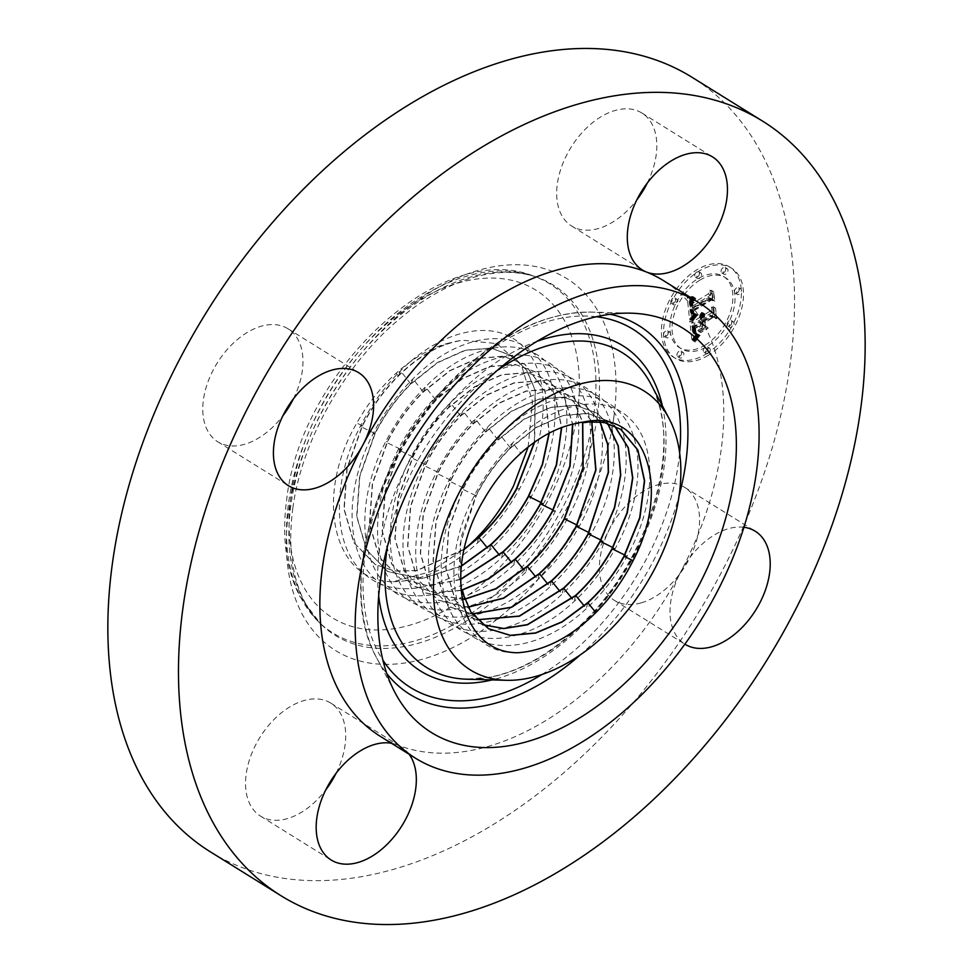 <?xml version="1.0" encoding="UTF-8"?>
<svg xmlns="http://www.w3.org/2000/svg" width="973" height="973" viewBox="0 0 973 973"><rect width="100%" height="100%" fill="white"/><g stroke="black" fill="none" stroke-linecap="round" stroke-linejoin="round"><path stroke-width="0.73" stroke-dasharray="4.87 3.65" d="M528.144 447.008L532.511 401.496L521.455 365.13L496.826 343.591L462.698 340.258A125.249 79.154 121.9 0 0 451.703 342.399C433.301 347.762 415.459 358.903 398.2 375.833C383.873 390.076 371.893 406.714 362.248 425.712L346.911 468.378L343.956 509.074L353.734 542.545L375.031 564.364L394.479 570.944L416.724 570.519L464.267 549.1M467.977 546.315L430.65 571.723L393.153 581.696C332.632 581.854 313.853 495.865 356.811 423.073C367.648 403.795 380.759 387.181 396.145 373.206C414.401 356.896 432.924 346.619 451.703 342.399M641.256 602.846A66.529 42.046 121.9 0 0 694.126 547.981A66.529 42.046 121.9 0 0 684.603 487.327A66.529 42.046 121.9 0 0 657.724 484.834A66.529 42.046 121.9 0 0 604.853 539.687A66.529 42.046 121.9 0 0 614.377 600.353A66.529 42.046 121.9 0 0 641.256 602.846M743.919 527.281A66.529 42.046 121.9 0 0 728.351 528.716A66.529 42.046 121.9 0 0 680.711 571.966A66.529 42.046 121.9 0 0 684.87 644.15M210.496 851.922A456.045 288.239 121.9 0 0 557.347 778.242A456.045 288.239 121.9 0 0 789.833 366.651A456.045 288.239 121.9 0 0 691.876 77.195M380.236 736.306A268.268 169.545 121.9 0 0 397.166 744.856A268.268 169.545 121.9 0 0 680.711 571.966A268.268 169.545 121.9 0 0 721.017 450.852A268.268 169.545 121.9 0 0 663.404 280.589M409.147 754.27A66.529 42.046 121.9 0 0 401.375 746.984A66.529 42.046 121.9 0 0 397.166 744.856A66.529 42.046 121.9 0 0 391.389 743.238M647.3 183.021A66.529 42.046 121.9 0 0 656.143 155.23A66.529 42.046 121.9 0 0 641.852 113.002A66.529 42.046 121.9 0 0 591.256 123.753A66.529 42.046 121.9 0 0 557.347 183.8A66.529 42.046 121.9 0 0 571.625 226.016A66.529 42.046 121.9 0 0 636.816 199.891M336.184 773.109A66.529 42.046 121.9 0 0 345.026 745.318A66.529 42.046 121.9 0 0 330.735 703.09A66.529 42.046 121.9 0 0 280.139 713.841A66.529 42.046 121.9 0 0 246.218 773.888A66.529 42.046 121.9 0 0 260.509 816.116A66.529 42.046 121.9 0 0 325.7 789.979M293.432 398.784A66.529 42.046 121.9 0 0 287.996 328.765A66.529 42.046 121.9 0 0 261.117 326.271A66.529 42.046 121.9 0 0 208.246 381.124A66.529 42.046 121.9 0 0 217.77 441.778A66.529 42.046 121.9 0 0 244.649 444.284A66.529 42.046 121.9 0 0 282.961 415.653M393.153 581.696C421.236 581.368 449.295 568.512 477.354 543.141C494.089 527.585 508.174 509.451 519.594 488.714C549.915 434.676 551.046 372.659 522.756 346.181C495.683 318.074 442.35 328.619 400.499 370.859C384.444 386.792 371.054 405.303 360.302 426.393C331.757 481.392 332.352 544.345 362.309 571.844C391.049 600.949 445.987 591.499 489.468 550.414C506.13 534.919 520.154 516.858 531.538 496.218C561.737 442.399 562.868 380.65 534.7 354.281C507.736 326.296 454.634 336.792 412.966 378.862C396.984 394.734 383.642 413.16 372.939 434.165C344.515 488.933 345.111 551.63 374.946 579.008C403.564 608.003 458.283 598.59 501.582 557.687C518.183 542.253 532.146 524.265 543.481 503.71C573.559 450.134 574.678 388.641 546.644 362.382C519.801 334.517 466.918 344.977 425.432 386.877C409.511 402.664 396.23 421.029 385.576 441.949C357.273 496.485 357.869 558.916 387.582 586.184C416.091 615.058 470.567 605.692 513.695 564.948C530.236 549.599 544.138 531.684 555.425 511.214C585.381 457.857 586.5 396.619 558.575 370.482C531.854 342.739 479.203 353.15 437.886 394.88C422.039 410.606 408.818 428.886 398.212 449.721C370.032 504.026 370.628 566.201 400.219 593.36C428.606 622.112 482.863 612.783 525.809 572.221C542.277 556.933 556.13 539.091 567.368 518.706C597.203 465.581 598.322 404.61 570.519 378.582C543.919 350.961 491.487 361.336 450.353 402.883C434.578 418.548 421.406 436.743 410.849 457.492C382.79 511.579 383.386 573.486 412.856 600.523C441.134 629.166 495.16 619.874 537.935 579.494C554.33 564.267 568.123 546.498 579.312 526.211C609.025 473.304 610.144 412.601 582.462 386.682C555.972 359.183 503.771 369.509 462.82 410.886C447.106 426.478 433.994 444.612 423.486 465.264C395.549 519.12 396.157 580.772 425.493 607.699C453.649 636.22 507.456 626.977 550.049 586.755C566.371 571.601 580.115 553.917 591.256 533.703C620.847 481.039 621.966 420.591 594.406 394.783C568.025 367.393 516.055 377.694 475.286 418.889C459.645 434.42 446.583 452.469 436.123 473.048C408.307 526.661 408.915 588.057 438.13 614.875C466.176 643.262 519.752 634.068 562.163 594.029C578.424 578.935 592.107 561.324 603.199 541.207C632.669 488.762 633.788 428.57 606.349 402.883C580.09 375.614 528.339 385.867 487.741 426.892C472.173 442.362 459.171 460.338 448.748 480.82C421.066 534.213 421.674 595.342 450.767 622.051C478.692 650.317 532.049 641.158 574.277 601.29C590.477 586.269 604.087 568.731 615.143 548.699C644.491 496.485 645.598 436.561 618.293 410.983C592.143 383.836 540.623 394.041 500.207 434.895C484.7 450.304 471.759 468.195 461.384 488.592C433.824 541.754 434.432 602.628 463.403 629.215C491.219 657.371 544.345 648.261 586.403 608.563C602.518 593.603 616.079 576.15 627.086 556.203C656.313 504.209 657.42 444.552 630.224 419.083C604.209 392.058 552.907 402.226 512.674 442.897C497.239 458.234 484.347 476.065 474.021 496.364C433.885 571.382 456.653 654.987 517.77 652.737M534.372 442.301L535.114 390.307L526.6 370.275L512.832 356.069L490.988 348.042L465.094 350.219L437.461 362.491L410.667 383.836C396.412 398.018 384.481 414.571 374.885 433.484L359.621 475.955L356.677 516.468L366.42 549.781L387.619 571.504L421.832 578.521L461.372 565.921M461.348 566.213L421.941 578.667L387.862 571.638L366.663 549.915L356.921 516.614L359.864 476.113L375.116 433.642C384.688 414.766 396.619 398.225 410.898 383.994L437.704 362.649L465.325 350.377L491.219 348.2L513.051 356.227L526.794 370.372L535.296 390.307L534.688 442.083M464.182 549.465L416.797 570.677L394.649 571.078L375.274 564.498L353.977 542.679L344.199 509.22L347.154 468.524L362.479 425.87C372.051 406.969 384.031 390.343 398.444 375.992C419.521 355.461 440.939 343.554 462.698 340.258M460.533 579.519L428.302 585.965L400.45 578.777L379.348 557.152L369.655 523.997L372.574 483.69L387.753 441.414C397.264 422.647 409.134 406.179 423.364 391.997L450.037 370.749L477.524 358.538L503.296 356.361L525.031 364.352L545.196 391.754L549.259 433.107M460.545 579.288L428.169 585.831L400.207 578.631L379.105 557.018L369.412 523.851L372.331 483.532L387.509 441.268C397.033 422.477 408.915 406.009 423.133 391.839L449.806 370.604L477.293 358.38L503.065 356.203L524.8 364.194L545.014 391.705L549.003 433.24M461.226 590.258L435.308 592.666L412.795 585.77L391.791 564.255L382.134 531.246L385.04 491.11L400.146 449.04C409.621 430.346 421.431 413.951 435.588 399.842L462.139 378.704L489.492 366.541L515.143 364.376L536.78 372.318L554.841 394.551L561.47 427.609M461.275 590.453L435.454 592.788L413.039 585.904L392.034 564.389L382.377 531.392L385.284 491.268L400.389 449.198C409.864 430.492 421.686 414.097 435.831 400L462.37 378.862L489.735 366.699L515.374 364.534L536.999 372.477L555.024 394.612L561.701 427.524M464.133 599.295L425.383 592.91L404.476 571.492L394.868 538.641L397.75 498.687L412.783 456.811C422.221 438.203 433.97 421.881 448.054 407.845L474.471 386.804L501.703 374.702L527.22 372.537L548.748 380.455L564.608 398.285L572.562 424.228M464.194 599.453L425.627 593.044L404.719 571.625L395.111 538.787L397.993 498.845L413.026 456.969C422.428 438.385 434.189 422.063 448.285 408.003L474.702 386.962L501.934 374.86L527.451 372.695L548.979 380.601L564.79 398.371L572.769 424.192M467.782 607.128L437.984 600.037L417.162 578.728L407.59 546.023L410.46 506.264L425.42 464.583C434.785 446.096 446.485 429.847 460.521 415.848L486.804 394.904L513.902 382.851L539.297 380.711L560.728 388.58L574.228 402.506L582.572 422.148M467.855 607.274L438.215 600.183L417.405 578.862L407.833 546.169L410.703 506.422L425.663 464.741C435.04 446.23 446.741 429.981 460.752 416.006L487.035 395.062L514.133 383.009L539.529 380.857L560.947 388.738L574.411 402.591L582.754 422.124M472.075 613.914L450.572 607.176L429.847 585.953L420.324 553.418L423.17 513.841L438.057 472.355C447.385 453.929 459.037 437.765 472.987 423.851L499.137 403.004L526.101 391.012L551.375 388.872L572.696 396.704L591.62 421.309M472.173 614.036L450.803 607.31L430.09 586.099L420.567 553.564L423.413 513.999L438.3 472.513C447.592 454.136 459.232 437.972 473.219 424.009L499.38 403.163L526.344 391.17L551.606 389.03L572.927 396.862L591.791 421.297M473.219 424.009L475.286 418.889L485.454 431.854L511.482 411.105L538.312 399.173L563.464 397.033L584.676 404.829L599.903 421.686M485.685 432.012L511.713 411.263L538.543 399.331L563.683 397.191L584.895 404.987L600.049 421.71M476.977 619.728L463.16 614.316L442.533 593.189L433.046 560.801L435.88 521.419L450.694 480.127C459.937 461.847 471.516 445.756 485.442 431.866M477.074 619.825L463.403 614.45L442.776 593.335L433.289 560.947L436.123 521.577L450.925 480.297C460.18 462.005 471.759 445.914 485.673 432.024L487.741 426.892L497.908 439.857L523.815 419.205L550.511 407.334L575.542 405.206L596.644 412.953L607.468 423.194M498.152 440.015L524.046 419.363L550.742 407.48L575.773 405.364L596.875 413.111L607.614 423.231M482.45 624.63L475.748 621.455L455.218 600.426L445.78 568.196L448.589 528.996L463.33 487.911C472.537 469.704 484.055 453.686 497.908 439.869M482.559 624.715L475.992 621.589L455.461 600.572L446.023 568.341L448.833 529.154L463.562 488.069C472.793 469.837 484.311 453.819 498.14 440.027L500.207 434.895L510.375 447.86L536.147 427.317L562.71 415.483L587.619 413.367L608.624 421.09L614.401 425.748M510.375 447.86L510.375 447.872C496.607 461.603 485.15 477.536 475.967 495.683L461.384 488.592L463.562 488.069M460.813 588.592L460.107 544.235L476.198 495.841C485.101 478.035 496.571 462.09 510.606 448.03L536.378 427.475L562.941 415.641L587.85 413.525L608.843 421.236L614.535 425.809M488.458 628.655L467.904 607.663L458.502 575.578L461.299 536.573L475.967 495.683M510.606 448.03L512.674 442.897L520.786 453.248M573.802 423.96L599.186 421.479L620.823 429.373M706.203 353.977A53.114 33.569 121.9 0 0 739.261 308.392A53.114 33.569 121.9 0 0 729.434 266.87A53.114 33.569 121.9 0 0 696.607 269.995A53.114 33.569 121.9 0 0 663.55 315.593A53.114 33.569 121.9 0 0 673.377 357.103A53.114 33.569 121.9 0 0 706.203 353.977M705.182 345.074A41.851 26.453 121.9 0 0 731.222 309.159A41.851 26.453 121.9 0 0 723.486 276.441A41.851 26.453 121.9 0 0 697.629 278.898A41.851 26.453 121.9 0 0 671.577 314.826A41.851 26.453 121.9 0 0 679.312 347.531A41.851 26.453 121.9 0 0 705.182 345.074M689.76 318.949L694.479 313.379L690.952 313.148L690.052 309.183L708.831 297.507L710.971 298.516L710.01 290.124L708.271 293.931L691.012 304.464L691.134 300.304L693.554 297.118L690.721 300.243L690.538 304.537L689.711 305.254L689.65 300.243L692.873 296.534L687.193 297.154L689.529 319.241L691.876 320.275L696.607 314.693L693.068 314.474L691.608 309.596L709.049 298.942L712.65 299.866L711.579 290.489L712.066 299.149L709.122 298.297L691.049 309.329L691.633 312.564L692.898 313.184L692.168 310.509L710.947 298.82L713.087 299.83L712.127 291.45L710.399 295.257L693.129 305.777L693.25 301.618L695.671 298.431L692.837 301.557L692.654 305.85L691.827 306.568L691.767 301.557L694.99 297.847L689.31 298.468L691.876 320.275M691.049 319.278L695.306 313.598L690.465 319.424L693.165 320.591L697.422 314.924L693.165 320.591M691.9 339.978L696.753 333.8L693.117 332.875L691.864 326.198L699.988 321.248L700.11 322.367L692.946 326.733L693.603 331.623L695.586 333.289L694.102 331.611L693.469 326.916L700.159 322.829L700.475 325.602L697.884 330.321L705.157 325.894L701.922 324.568L701.436 320.36L710.181 315.033L712.71 316.006L711.677 306.994L709.767 311.36L702.311 315.909L702.628 312.686L701.022 316.687L701.618 312.442L699.563 317.575L692.241 322.039L689.723 320.932L691.9 339.978L694.017 341.292L698.882 335.113L695.245 334.189L693.98 327.512L702.105 322.562L702.226 323.693L695.063 328.059L695.914 333.423L697.702 334.615L696.23 332.924L695.586 328.229L702.287 324.143L702.603 326.916L700.001 331.635L707.274 327.208L704.038 325.882L703.564 321.674L712.309 316.347L714.827 317.32L713.793 308.307L711.883 312.674L704.428 317.222L704.744 314.011L703.138 318.013L703.734 313.756L701.679 318.901L694.357 323.364L691.839 322.245L694.017 341.292M693.627 339.869L697.763 333.958L692.788 340.574L693.627 339.869L695.756 341.195L699.879 335.271L695.756 341.195M706.143 326.721L698.638 331.294L706.143 326.721L707.943 327.719L700.767 332.608L708.259 328.035M703.078 321.054L710.509 316.529L714.656 317.453L712.917 306.653L714.073 316.712L710.655 315.933L702.555 320.883L702.98 324.568L703.078 321.054L705.194 322.367L712.625 317.843L716.773 318.767L715.556 308.137L716.189 318.025L712.783 317.259L704.671 322.197L705.632 326.125L705.194 322.367M666.213 336.171A3.223 2.031 121.9 0 0 668.208 333.411A3.223 2.031 121.9 0 0 667.612 330.893A3.223 2.031 121.9 0 0 665.629 331.088A3.223 2.031 121.9 0 0 663.622 333.848A3.223 2.031 121.9 0 0 664.218 336.366A3.223 2.031 121.9 0 0 666.213 336.171M705.984 352.08A3.223 2.031 121.9 0 0 707.991 349.307A3.223 2.031 121.9 0 0 707.395 346.789A3.223 2.031 121.9 0 0 705.401 346.984A3.223 2.031 121.9 0 0 703.394 349.745A3.223 2.031 121.9 0 0 703.99 352.262A3.223 2.031 121.9 0 0 705.984 352.08M679.628 356.373A3.223 2.031 121.9 0 0 681.635 353.613A3.223 2.031 121.9 0 0 681.039 351.095A3.223 2.031 121.9 0 0 679.057 351.289A3.223 2.031 121.9 0 0 677.05 354.05A3.223 2.031 121.9 0 0 677.646 356.568A3.223 2.031 121.9 0 0 679.628 356.373M737.181 292.897A3.223 2.031 121.9 0 0 739.188 290.136A3.223 2.031 121.9 0 0 738.592 287.619A3.223 2.031 121.9 0 0 736.597 287.801A3.223 2.031 121.9 0 0 734.603 290.574A3.223 2.031 121.9 0 0 735.199 293.08A3.223 2.031 121.9 0 0 737.181 292.897M729.823 325.773A3.223 2.031 121.9 0 0 731.818 323.012A3.223 2.031 121.9 0 0 731.234 320.494A3.223 2.031 121.9 0 0 729.239 320.689A3.223 2.031 121.9 0 0 727.232 323.45A3.223 2.031 121.9 0 0 727.828 325.967A3.223 2.031 121.9 0 0 729.823 325.773M696.826 271.905A3.223 2.031 121.9 0 0 694.819 274.666A3.223 2.031 121.9 0 0 695.415 277.183A3.223 2.031 121.9 0 0 697.41 276.989A3.223 2.031 121.9 0 0 699.417 274.228A3.223 2.031 121.9 0 0 698.821 271.71A3.223 2.031 121.9 0 0 696.826 271.905M672.988 298.2A3.223 2.031 121.9 0 0 670.981 300.961A3.223 2.031 121.9 0 0 671.577 303.479A3.223 2.031 121.9 0 0 673.571 303.284A3.223 2.031 121.9 0 0 675.578 300.523A3.223 2.031 121.9 0 0 674.982 298.006A3.223 2.031 121.9 0 0 672.988 298.2M723.182 267.599A3.223 2.031 121.9 0 0 721.175 270.36A3.223 2.031 121.9 0 0 721.771 272.878A3.223 2.031 121.9 0 0 723.754 272.683A3.223 2.031 121.9 0 0 725.761 269.922A3.223 2.031 121.9 0 0 725.165 267.405A3.223 2.031 121.9 0 0 723.182 267.599M692.241 322.039L694.357 323.364M689.723 320.932L691.839 322.245M699.563 317.575L701.679 318.901M699.563 317.003L701.679 318.317M699.611 316.432L701.728 317.757M699.696 315.884L701.825 317.198M699.842 315.349L701.959 316.663M700.025 314.826L702.141 316.14M700.244 314.328L702.372 315.641M700.524 313.829L702.64 315.143M700.84 313.355L702.956 314.668M701.205 312.892L703.321 314.206M701.618 312.442L703.734 313.756M701.91 312.406L704.026 313.72M701.679 312.807L703.807 314.133M701.484 313.209L703.613 314.522M701.326 313.598L703.443 314.924M701.18 313.987L703.309 315.301M701.071 314.364L703.187 315.69M700.986 314.741L703.102 316.055M700.925 315.106L703.053 316.42M700.901 315.471L703.017 316.784M700.901 315.811L703.017 317.137M700.925 316.164L703.041 317.478M700.974 316.432L703.09 317.745M701.022 316.687L703.138 318.013M701.837 316.201L703.953 317.514M701.813 315.848L703.929 317.162M701.801 315.495L703.929 316.809M701.825 315.143L703.941 316.456M701.861 314.79L703.99 316.103M701.934 314.437L704.051 315.751M702.02 314.084L704.148 315.41M702.141 313.744L704.257 315.057M702.275 313.391L704.391 314.705M702.433 313.038L704.561 314.352M702.628 312.686L704.744 314.011M703.029 312.82L705.145 314.133M702.859 313.148L704.987 314.474M702.713 313.476L704.841 314.79M702.591 313.805L704.707 315.118M702.494 314.121L704.61 315.434M702.409 314.425L704.525 315.751M702.348 314.741L704.464 316.055M702.299 315.033L704.428 316.359M702.287 315.337L704.403 316.651M702.287 315.629L704.403 316.943M702.311 315.909L704.428 317.222M709.767 311.36L711.883 312.674M711.677 306.994L713.793 308.307M712.71 316.006L714.827 317.32M710.181 315.033L712.309 316.347M701.436 320.36L703.564 321.674M701.922 324.568L704.038 325.882M705.157 325.894L707.274 327.208M697.884 330.321L700.001 331.635M700.475 325.602L702.603 326.916M700.159 322.829L702.287 324.143M693.469 326.916L695.586 328.229M693.494 327.39L695.61 328.704M693.518 327.828L695.634 329.142M693.542 328.229L695.659 329.543M693.567 328.594L695.695 329.908M693.603 328.923L695.719 330.248M693.652 329.361L695.78 330.674M693.713 329.762L695.829 331.075M693.773 330.127L695.89 331.452M693.834 330.479L695.95 331.793M693.895 330.796L696.011 332.121M693.968 331.1L696.084 332.413M694.029 331.367L696.157 332.681M694.102 331.611L696.23 332.924M694.26 332.012L696.376 333.325M694.442 332.34L696.571 333.666M694.673 332.644L696.79 333.958M694.941 332.9L697.057 334.213M695.245 333.119L697.361 334.432M695.586 333.289L697.702 334.615M695.209 333.289L697.337 334.603M694.868 333.216L696.984 334.53M694.552 333.046L696.68 334.371M694.272 332.815L696.388 334.128M694.017 332.498L696.145 333.812M693.798 332.097L695.914 333.423M693.603 331.623L695.731 332.948M693.445 331.075L695.561 332.389M693.311 330.443L695.44 331.757M693.214 329.738L695.33 331.051M693.068 328.242L695.184 329.555M693.019 327.755L695.148 329.069M692.946 326.733L695.063 328.059M700.11 322.367L702.226 323.693M699.988 321.248L702.105 322.562M691.864 326.198L693.98 327.512M691.961 326.867L694.077 328.181M692.18 328.643L694.296 329.956M692.277 329.701L694.406 331.015M692.35 330.236L694.467 331.55M692.435 330.735L694.552 332.048M692.521 331.197L694.637 332.511M692.618 331.611L694.734 332.936M692.727 331.988L694.844 333.313M692.849 332.328L694.965 333.642M692.983 332.62L695.099 333.946M693.117 332.875L695.245 334.189M693.275 333.094L695.391 334.408M693.433 333.265L695.549 334.578M693.615 333.411L695.731 334.724M693.834 333.532L695.95 334.846M694.077 333.63L696.194 334.943M694.357 333.715L696.486 335.028M694.673 333.775L696.802 335.089M695.026 333.824L697.142 335.138M695.415 333.848L697.532 335.162M695.829 333.848L697.945 335.162M696.279 333.836L698.395 335.15M696.753 333.8L698.882 335.113M695.209 335.503L697.325 336.816M694.953 335.794L697.069 337.108M694.71 336.062L696.826 337.388M694.491 336.317L696.607 337.643M694.114 336.792L696.23 338.105M693.798 337.193L695.914 338.519M693.445 337.68L695.561 338.993M693.263 337.947L695.379 339.261M693.056 338.227L695.172 339.553M692.849 338.543L694.965 339.857M687.193 297.154L689.31 298.468M689.529 319.241L691.645 320.555M687.814 297.118L689.942 298.431M688.434 297.069L690.55 298.383M689.03 297.008L691.146 298.322M689.614 296.947L691.73 298.261M690.185 296.862L692.302 298.176M690.745 296.777L692.861 298.091M691.292 296.68L693.408 297.993M691.827 296.57L693.944 297.884M692.338 296.449L694.467 297.762M692.873 296.534L694.99 297.847M692.46 296.826L694.576 298.139M692.071 297.118L694.187 298.431M691.706 297.41L693.822 298.723M691.365 297.702L693.481 299.027M691.061 298.006L693.177 299.319M690.781 298.31L692.898 299.635M690.526 298.626L692.642 299.939M690.295 298.93L692.423 300.256M690.1 299.246L692.217 300.56M689.93 299.562L692.046 300.888M689.784 299.891L691.9 301.216M689.65 300.243L691.767 301.557M689.553 300.596L691.669 301.91M689.468 300.973L691.584 302.287M689.407 301.362L691.523 302.676M689.358 301.764L691.475 303.077M689.334 302.189L691.462 303.503M689.346 302.615L691.462 303.941M689.358 303.065L691.487 304.391M689.407 303.54L691.523 304.853M689.443 303.88L691.572 305.194M689.504 304.221L691.621 305.534M689.565 304.561L691.681 305.875M689.638 304.902L691.754 306.227M689.711 305.254L691.827 306.568M690.538 304.537L692.654 305.85M690.392 303.442L692.521 304.756M690.356 303.029L692.484 304.342M690.344 302.627L692.46 303.953M690.344 302.25L692.46 303.564M690.356 301.885L692.472 303.199M690.392 301.521L692.508 302.846M690.453 301.18L692.569 302.494M690.526 300.852L692.642 302.177M690.611 300.535L692.727 301.861M690.721 300.243L692.837 301.557M691 299.672L693.129 300.998M691.183 299.392L693.299 300.718M691.389 299.112L693.506 300.426M691.621 298.833L693.737 300.146M691.876 298.553L693.992 299.866M692.156 298.261L694.272 299.587M692.472 297.981L694.588 299.295M692.8 297.689L694.929 299.015M693.165 297.41L695.281 298.723M693.554 297.118L695.671 298.431M693.603 297.592L695.731 298.918M693.275 297.847L695.391 299.161M692.958 298.091L695.075 299.404M692.654 298.334L694.783 299.648M692.387 298.577L694.503 299.891M692.144 298.82L694.26 300.146M691.718 299.319L693.834 300.633M691.377 299.806L693.494 301.119M691.134 300.304L693.25 301.618M690.952 300.852L693.068 302.165M690.891 301.144L693.007 302.457M690.842 301.448L692.958 302.761M690.806 301.764L692.922 303.077M690.794 302.092L692.91 303.406M690.794 302.433L692.91 303.758M690.818 302.798L692.934 304.111M690.854 303.162L692.971 304.488M691.012 304.464L693.129 305.777M708.271 293.931L710.399 295.257M710.01 290.124L712.127 291.45M710.971 298.516L713.087 299.83M708.831 297.507L710.947 298.82M690.052 309.183L692.168 310.509M690.064 309.536L692.18 310.849M690.088 309.876L692.204 311.19M690.112 310.217L692.229 311.53M690.137 310.545L692.253 311.871M690.173 310.886L692.29 312.199M690.222 311.275L694.479 313.878L693.725 310.91L711.166 300.256L714.766 301.18L713.695 291.803L714.182 300.462L711.251 299.623L693.165 310.642L693.749 313.878L694.856 314.51L694.479 313.878M690.295 311.628L692.411 312.941M690.368 311.956L692.484 313.27M690.453 312.26L692.581 313.574M690.562 312.528L692.679 313.841M690.684 312.759L692.8 314.084M690.806 312.978L692.934 314.291M690.952 313.148L693.068 314.474M691.11 313.294L693.226 314.62M691.28 313.415L693.396 314.729M691.462 313.513L693.579 314.826M691.669 313.574L693.798 314.887M691.912 313.622L694.029 314.936M692.168 313.634L694.284 314.96M692.448 313.634L694.564 314.948M692.752 313.61L694.868 314.924M693.068 313.561L695.196 314.875M693.421 313.476L695.537 314.802M693.798 313.379L695.914 314.705M694.187 313.257L696.315 314.571M694.479 313.379L696.607 314.693M694.163 313.683L696.291 315.009M693.858 313.999L695.987 315.313M693.567 314.291L695.695 315.617M693.287 314.595L695.415 315.909M693.019 314.887L695.136 316.201M692.764 315.167L694.88 316.48M692.521 315.447L694.637 316.76M692.277 315.726L694.394 317.04M692.058 315.994L694.175 317.307M691.839 316.261L693.956 317.575M698.334 330.978L700.451 332.292M698.638 331.294L700.767 332.608M705.826 326.405L707.943 327.719M690.465 319.424L692.581 320.737M690.757 319.728L692.873 321.054M690.733 318.986L692.849 320.299M691.049 318.512L693.165 319.837M691.414 318.025L693.53 319.339M691.815 317.49L693.931 318.816M692.265 316.943L694.381 318.256M692.752 316.359L694.88 317.672M693.287 315.751L695.415 317.064M693.871 315.118L695.987 316.432M694.491 314.449L696.607 315.763M695.306 313.598L697.422 314.924M695.513 313.987L697.641 315.301M694.856 314.68L696.984 315.994M694.248 315.349L696.364 316.663M693.664 315.994L695.792 317.307M693.129 316.602L695.257 317.928M692.642 317.198L694.758 318.512M692.18 317.757L694.296 319.071M691.767 318.293L693.883 319.606M691.389 318.803L693.506 320.117M692.788 340.574L694.904 341.9M693.117 340.732L695.233 342.046M693.25 339.747L695.367 341.061M693.725 338.945L695.853 340.27M694.211 338.19L696.327 339.504M694.698 337.473L696.814 338.786M695.196 336.792L697.313 338.105M695.695 336.147L697.811 337.461M696.206 335.539L698.322 336.853M696.717 334.967L698.833 336.293M697.24 334.444L699.356 335.758M697.763 333.958L699.879 335.271M698.042 334.189L700.171 335.503M697.58 334.639L699.696 335.953M697.106 335.138L699.222 336.451M696.619 335.685L698.748 336.999M696.133 336.269L698.261 337.582M695.646 336.901L697.763 338.215M695.148 337.57L697.276 338.896M694.649 338.3L696.765 339.613M694.138 339.066L696.267 340.38M692.74 313.197L694.856 314.51M692.898 313.184L695.026 314.498M692.435 313.172L694.564 314.486M692.18 313.099L694.296 314.413M691.961 312.978L694.077 314.291M691.779 312.795L693.895 314.109M691.633 312.564L693.749 313.878M691.499 312.236L693.627 313.549M691.389 311.81L693.506 313.124M691.329 311.555L693.457 312.88M691.28 311.287L693.396 312.601M691.231 310.995L693.348 312.309M691.195 310.667L693.311 311.992M691.146 310.326L693.263 311.64M691.049 309.329L693.165 310.642M709.122 298.297L711.251 299.623M712.066 299.149L714.182 300.462M711.056 290.355L713.173 291.669M711.579 290.489L713.695 291.803M712.65 299.866L714.766 301.18M709.049 298.942L711.166 300.256M691.608 309.596L693.725 310.91M691.621 309.876L693.737 311.19M691.633 310.144L693.749 311.469M691.657 310.411L693.773 311.725M691.706 310.776L693.822 312.09M691.779 311.129L693.895 312.442M691.864 311.457L693.98 312.771M691.961 311.761L694.077 313.075M692.071 312.041L694.199 313.367M692.204 312.309L694.333 313.634M692.521 312.783L694.637 314.109M692.703 312.99L694.819 314.315M702.98 324.568L705.097 325.882M703.503 324.812L705.632 326.125M702.555 320.883L704.671 322.197M710.655 315.933L712.783 317.259M714.073 316.712L716.189 318.025M712.917 306.653L715.033 307.967M713.44 306.823L715.556 308.137M714.656 317.453L716.773 318.767M710.509 316.529L712.625 317.843M708.32 355.303A53.114 33.569 -58.1 0 1 675.493 358.417A53.114 33.569 -58.1 0 1 665.678 316.906A53.114 33.569 -58.1 0 1 698.723 271.309A53.114 33.569 -58.1 0 1 731.562 268.195A53.114 33.569 -58.1 0 1 741.377 309.706A53.114 33.569 -58.1 0 1 708.32 355.303M699.745 280.224A41.851 26.453 -58.1 0 1 725.615 277.755A41.851 26.453 -58.1 0 1 733.35 310.472A41.851 26.453 -58.1 0 1 707.298 346.388A41.851 26.453 -58.1 0 1 681.441 348.857A41.851 26.453 -58.1 0 1 673.705 316.14A41.851 26.453 -58.1 0 1 699.745 280.224M667.746 332.401A3.223 2.031 -58.1 0 1 669.74 332.207A3.223 2.031 -58.1 0 1 670.324 334.724A3.223 2.031 -58.1 0 1 668.329 337.485A3.223 2.031 -58.1 0 1 666.335 337.68A3.223 2.031 -58.1 0 1 665.739 335.162A3.223 2.031 -58.1 0 1 667.746 332.401M707.517 348.298A3.223 2.031 -58.1 0 1 709.512 348.115A3.223 2.031 -58.1 0 1 710.108 350.633A3.223 2.031 -58.1 0 1 708.101 353.394A3.223 2.031 -58.1 0 1 706.106 353.576A3.223 2.031 -58.1 0 1 705.522 351.058A3.223 2.031 -58.1 0 1 707.517 348.298M681.173 352.603A3.223 2.031 -58.1 0 1 683.155 352.421A3.223 2.031 -58.1 0 1 683.751 354.938A3.223 2.031 -58.1 0 1 681.757 357.699A3.223 2.031 -58.1 0 1 679.762 357.882A3.223 2.031 -58.1 0 1 679.166 355.364A3.223 2.031 -58.1 0 1 681.173 352.603M738.726 289.127A3.223 2.031 -58.1 0 1 740.708 288.932A3.223 2.031 -58.1 0 1 741.304 291.45A3.223 2.031 -58.1 0 1 739.298 294.211A3.223 2.031 -58.1 0 1 737.315 294.405A3.223 2.031 -58.1 0 1 736.719 291.888A3.223 2.031 -58.1 0 1 738.726 289.127M731.355 322.002A3.223 2.031 -58.1 0 1 733.35 321.82A3.223 2.031 -58.1 0 1 733.946 324.337A3.223 2.031 -58.1 0 1 731.939 327.098A3.223 2.031 -58.1 0 1 729.945 327.281A3.223 2.031 -58.1 0 1 729.349 324.763A3.223 2.031 -58.1 0 1 731.355 322.002M699.526 278.314A3.223 2.031 -58.1 0 1 697.544 278.497A3.223 2.031 -58.1 0 1 696.948 275.979A3.223 2.031 -58.1 0 1 698.942 273.218A3.223 2.031 -58.1 0 1 700.937 273.036A3.223 2.031 -58.1 0 1 701.533 275.541A3.223 2.031 -58.1 0 1 699.526 278.314M675.688 304.61A3.223 2.031 -58.1 0 1 673.705 304.792A3.223 2.031 -58.1 0 1 673.109 302.275A3.223 2.031 -58.1 0 1 675.104 299.514A3.223 2.031 -58.1 0 1 677.099 299.331A3.223 2.031 -58.1 0 1 677.695 301.849A3.223 2.031 -58.1 0 1 675.688 304.61M725.882 274.009A3.223 2.031 -58.1 0 1 723.888 274.191A3.223 2.031 -58.1 0 1 723.292 271.674A3.223 2.031 -58.1 0 1 725.299 268.913A3.223 2.031 -58.1 0 1 727.281 268.73A3.223 2.031 -58.1 0 1 727.877 271.248A3.223 2.031 -58.1 0 1 725.882 274.009M577.427 412.625A192.824 121.868 121.9 0 0 458.101 282.997A192.824 121.868 121.9 0 0 291.049 495.415A192.824 121.868 121.9 0 0 410.363 625.043A192.824 121.868 121.9 0 0 577.427 412.625M579.567 626.953A185.357 117.149 -58.1 0 1 467.174 679.215L491.438 676.916C520.944 670.506 549.964 653.892 578.497 627.062C650.122 561.616 684.603 441.56 650.73 383.824A185.357 117.149 -58.1 0 1 579.567 626.953M387.23 547.446A185.357 117.149 -58.1 0 1 469.448 393.287A185.357 117.149 -58.1 0 1 497.179 370.506M662.37 405.85A191.523 121.053 -58.1 0 1 578.704 629.166A191.523 121.053 -58.1 0 1 492.095 679.908M378.716 596.084A191.523 121.053 -58.1 0 1 464.924 387.716A191.523 121.053 -58.1 0 1 536.999 341.328M580.249 654.926A217.04 137.181 121.9 0 0 588.981 646.923A217.04 137.181 121.9 0 0 679.02 495.95M610.193 314.255A217.04 137.181 121.9 0 0 591.633 312.102A217.04 137.181 121.9 0 0 460.034 373.304A217.04 137.181 121.9 0 0 376.697 658.003A217.04 137.181 121.9 0 0 386.865 673.681M596.315 316.724A210.873 133.277 121.9 0 0 459.171 375.529A210.873 133.277 121.9 0 0 382.924 660.156M541.888 674.52A210.873 133.277 121.9 0 0 584.457 641.365A210.873 133.277 121.9 0 0 679.604 452.883M597.373 415.921A206.3 130.382 121.9 0 0 536.001 276.904A206.3 130.382 121.9 0 0 290.988 504.488A206.3 130.382 121.9 0 0 320.506 623.717A206.3 130.382 121.9 0 0 481.428 610.655A206.3 130.382 121.9 0 0 597.373 415.921M613.793 417.551A218.974 138.397 121.9 0 0 478.29 270.336A218.974 138.397 121.9 0 0 288.58 511.567A218.974 138.397 121.9 0 0 424.082 658.77A218.974 138.397 121.9 0 0 613.793 417.551M593.846 414.255A205.51 129.883 121.9 0 0 532.705 275.773A205.51 129.883 121.9 0 0 288.628 502.494A205.51 129.883 121.9 0 0 318.037 621.261A205.51 129.883 121.9 0 0 478.339 608.247A205.51 129.883 121.9 0 0 593.846 414.255M516.468 488.738L519.594 488.714M478.631 537.291L477.354 543.141M410.667 383.836L400.499 370.859L398.444 375.992M362.248 425.712L356.811 423.073M374.885 433.484L360.302 426.393L362.479 425.87M398.2 375.833L396.145 373.206M423.133 391.839L412.966 378.862L410.898 383.994M490.757 544.564L489.468 550.414L487.242 547.69M372.939 434.165L375.116 433.642M502.871 551.825L501.582 557.687L499.368 554.963M528.412 496.23L531.538 496.218M540.356 503.734L543.481 503.71L541.024 502.494M435.6 399.842L425.432 386.877L423.364 391.997M400.146 449.04L385.576 441.949L387.753 441.414M514.985 559.098L513.695 564.948L511.482 562.236M552.299 511.239L555.425 511.214L552.968 509.998M437.886 394.88L435.831 400M412.783 456.811L398.212 449.721L400.389 449.198M527.098 566.371L525.809 572.221L523.596 569.497M460.521 415.848L450.353 402.883L448.285 408.003M564.243 518.731L567.368 518.706M425.42 464.583L410.849 457.492L413.026 456.969M539.212 573.632L537.935 579.494L535.709 576.77M576.186 526.235L579.312 526.211L576.855 524.994M472.987 423.851L462.82 410.886L460.752 416.006M551.326 580.905L550.049 586.755L547.823 584.031M438.057 472.355L423.486 465.264M588.13 533.727L591.256 533.703L588.811 532.486M563.452 588.179L562.163 594.029L559.949 591.304M450.694 480.127L436.123 473.048M600.073 541.231L603.199 541.207L600.755 539.991M463.33 487.911L448.748 480.82L450.925 480.297M575.566 595.44L574.277 601.29L572.063 598.565M612.017 548.723L615.143 548.699L612.698 547.483M587.68 602.713L586.403 608.563L584.177 605.838M623.961 556.228L627.086 556.203L624.642 554.987M474.021 496.364L476.198 495.841M693.153 329.227L695.281 330.54M693.104 328.728L695.233 330.042M692.995 327.281L695.111 328.594M696.425 334.153L698.553 335.478M696.096 334.517L698.213 335.831M695.78 334.858L697.896 336.184M695.488 335.186L697.605 336.5M692.63 338.872L694.746 340.185M692.399 339.224L694.515 340.538M692.156 339.589L694.272 340.903M395.002 692.618L376.697 658.003C335.88 586.366 376.454 449.514 458.964 373.413C502.749 332.45 546.972 312.005 591.633 312.102L630.772 313.172M684.603 487.327L755.23 531.222M614.377 600.353L685.004 644.235M292.861 508.076C301.46 442.314 342.824 367.539 396.035 321.929C441.924 281.842 494.381 263.148 536.001 276.904L532.705 275.773C440.197 239.224 300.864 371.297 286.767 498.906C281.598 536.464 285.94 568.913 299.781 596.267L320.506 623.717C311.992 615.277 305.169 604.622 300.061 591.766C290.939 568.427 288.531 540.538 292.861 508.076M641.852 113.002L712.491 156.884M571.625 226.016L642.265 269.91M260.509 816.116L331.148 859.998M330.735 703.09L401.375 746.984M217.77 441.778L288.397 485.673M287.996 328.765L358.623 372.647M675.493 358.417L673.377 357.103M731.562 268.195L729.434 266.87M725.615 277.755L723.486 276.441M681.441 348.857L679.312 347.531M669.74 332.207L667.612 330.893M666.335 337.68L664.218 336.366M709.512 348.115L707.395 346.789M706.106 353.576L703.99 352.262M683.155 352.421L681.039 351.095M679.762 357.882L677.646 356.568M740.708 288.932L738.592 287.619M737.315 294.405L735.199 293.08M733.35 321.82L731.234 320.494M729.945 327.281L727.828 325.967M697.544 278.497L695.415 277.183M700.937 273.036L698.821 271.71M673.705 304.792L671.577 303.479M677.099 299.331L674.982 298.006M723.888 274.191L721.771 272.878M727.281 268.73L725.165 267.405"/><path stroke-width="1.46" d="M467.977 546.315L474.702 539.906C490.404 524.143 503.369 506.094 513.598 485.758L528.144 447.008M605.936 633.958A164.315 103.856 121.9 0 0 669.023 418.426A164.315 103.856 121.9 0 0 508.32 426.819A164.315 103.856 121.9 0 0 433.435 587.923A164.315 103.856 121.9 0 0 506.313 680.297A164.315 103.856 121.9 0 0 605.936 633.958M633.046 560.728C672.574 486.232 644.296 408.928 584.262 421.917A119.411 75.468 121.9 0 0 573.802 423.96C555.887 427.938 538.215 437.704 520.786 453.248C506.082 466.554 493.542 482.413 483.167 500.803C441.997 570.385 459.84 652.761 517.77 652.737C544.345 650.949 570.385 637.57 595.877 612.589C610.886 597.483 623.279 580.2 633.046 560.728L624.204 556.349C614.413 574.034 602.323 589.529 587.923 602.834L562.199 621.942L535.649 633.107L510.46 635.43L488.58 628.728L471.151 612.601L460.813 588.592M627.853 680.455A238.081 150.474 121.9 0 0 736.354 447.021A238.081 150.474 121.9 0 0 630.772 313.172A238.081 150.474 121.9 0 0 486.403 380.321A238.081 150.474 121.9 0 0 395.002 692.618A238.081 150.474 121.9 0 0 627.853 680.455M684.87 644.15A66.529 42.046 121.9 0 0 685.004 644.235A66.529 42.046 121.9 0 0 711.883 646.729A66.529 42.046 121.9 0 0 764.754 591.876A66.529 42.046 121.9 0 0 755.23 531.222A66.529 42.046 121.9 0 0 743.919 527.281M183.167 606.349A456.045 288.239 121.9 0 0 281.124 895.805A456.045 288.239 121.9 0 0 627.974 822.124A456.045 288.239 121.9 0 0 860.46 410.533A456.045 288.239 121.9 0 0 762.504 121.078A456.045 288.239 121.9 0 0 415.653 194.758A456.045 288.239 121.9 0 0 183.167 606.349M762.504 121.078L691.876 77.195A456.045 288.239 121.9 0 0 345.026 150.876A456.045 288.239 121.9 0 0 112.54 562.467A456.045 288.239 121.9 0 0 210.496 851.922L281.124 895.805M357.93 587.984A268.268 169.545 121.9 0 0 415.544 758.247A268.268 169.545 121.9 0 0 619.582 714.912A268.268 169.545 121.9 0 0 756.337 472.793A268.268 169.545 121.9 0 0 698.711 302.53A268.268 169.545 121.9 0 0 494.685 345.865A268.268 169.545 121.9 0 0 357.93 587.984M698.711 302.53L663.404 280.589A268.268 169.545 121.9 0 0 646.461 272.026A268.268 169.545 121.9 0 0 362.917 444.916A268.268 169.545 121.9 0 0 322.61 566.031A268.268 169.545 121.9 0 0 380.236 736.306L415.544 758.247M315.276 488.166A66.529 42.046 121.9 0 0 362.917 444.916A66.529 42.046 121.9 0 0 358.623 372.647A66.529 42.046 121.9 0 0 331.744 370.154A66.529 42.046 121.9 0 0 278.874 425.019A66.529 42.046 121.9 0 0 288.397 485.673A66.529 42.046 121.9 0 0 315.276 488.166M627.974 227.682A66.529 42.046 121.9 0 0 642.265 269.91A66.529 42.046 121.9 0 0 646.461 272.026A66.529 42.046 121.9 0 0 726.782 199.112A66.529 42.046 121.9 0 0 712.491 156.884A66.529 42.046 121.9 0 0 661.883 167.636A66.529 42.046 121.9 0 0 627.974 227.682M391.389 743.238A66.529 42.046 121.9 0 0 316.857 817.77A66.529 42.046 121.9 0 0 331.148 859.998A66.529 42.046 121.9 0 0 381.744 849.247A66.529 42.046 121.9 0 0 415.653 789.2A66.529 42.046 121.9 0 0 409.147 754.27M636.816 199.891A66.529 42.046 121.9 0 0 647.3 183.021M325.7 789.979A66.529 42.046 121.9 0 0 336.184 773.109M282.961 415.653A66.529 42.046 121.9 0 0 293.432 398.784M464.267 549.1L478.631 537.291C493.579 523.474 506.191 507.298 516.468 488.738L534.372 442.301M534.688 442.083L516.699 488.872C506.483 507.347 493.87 523.535 478.874 537.424L464.182 549.465M549.259 433.107L542.496 464.595L528.643 496.376C518.451 514.778 505.899 530.893 490.988 544.698L461.348 566.213M461.372 565.921L490.757 544.564C505.632 530.808 518.183 514.705 528.412 496.23L542.216 464.595L549.003 433.24M561.47 427.609L556.288 464.972L540.356 503.734C530.212 522.051 517.721 538.081 502.871 551.825L460.545 579.288M503.102 551.971L460.533 579.519M561.701 427.524L556.556 464.985L540.587 503.868C530.455 522.173 517.964 538.203 503.102 551.959L511.482 562.236M572.562 424.228L569.789 466.249L552.299 511.239C542.216 529.446 529.774 545.403 514.985 559.098L488.531 578.753L461.226 590.258M572.769 424.192L570.044 466.286L552.53 511.372C542.472 529.555 530.042 545.512 515.228 559.232L488.677 578.947L461.275 590.453M582.572 422.148L582.924 467.928L564.243 518.731C554.233 536.828 541.852 552.713 527.098 566.359L495.914 588.616L464.133 599.295M527.33 566.505L496.06 588.799L464.194 599.453M582.754 422.124L583.168 467.964L564.474 518.864C554.452 536.987 542.07 552.859 527.342 566.493L535.709 576.77M591.62 421.309L595.731 469.959L576.186 526.235C566.213 544.26 553.892 560.059 539.224 573.632L503.528 598.079L467.782 607.128M591.791 421.297L595.975 469.995L576.417 526.369C566.432 544.406 554.111 560.217 539.456 573.766L503.686 598.249L467.855 607.274M599.903 421.686L607.639 444.576L608.259 472.331L588.13 533.727C578.181 551.691 565.921 567.417 551.338 580.905L511.348 607.201L472.075 613.914M600.049 421.71L607.845 444.588L608.49 472.379L588.361 533.861C578.473 551.752 566.213 567.478 551.569 581.039L511.494 607.371L472.173 614.036M607.468 423.194L618.123 445.902L620.531 474.982L614.364 507.797L600.073 541.231C590.222 559.037 578.023 574.69 563.452 588.166L519.302 616.043L476.977 619.728M607.614 423.231L618.317 445.926L620.762 475.019L614.608 507.882L600.305 541.353C590.429 559.207 578.217 574.861 563.695 588.3L519.448 616.201L477.074 619.825M563.695 588.3L572.063 598.565M614.401 425.748L628.169 447.75L632.572 477.84L627.05 512.759L612.017 548.723C602.178 566.493 590.027 582.061 575.566 595.44L527.354 624.617L503.698 628.461L482.45 624.63M614.535 425.809L628.351 447.787L632.803 477.889L627.293 512.844L612.248 548.857C602.567 566.444 590.429 582.024 575.809 595.573L527.512 624.775L503.819 628.594L482.559 624.715M620.592 429.215L637.716 449.976L644.394 480.771L639.687 517.709L623.961 556.228C614.328 573.729 602.226 589.224 587.692 602.701L562.005 621.783L535.491 632.949L510.326 635.308L488.458 628.655M584.262 421.917L603.99 422.355L620.823 429.373L637.935 450.122L644.613 480.905L639.918 517.843L624.204 556.349M587.923 602.834L595.877 612.589M506.313 680.297L467.174 679.215A185.357 117.149 -58.1 0 1 387.23 547.446M497.179 370.506A185.357 117.149 -58.1 0 1 650.73 383.824L669.023 418.426M492.095 679.908A191.523 121.053 -58.1 0 1 378.716 596.084M536.999 341.328A191.523 121.053 -58.1 0 1 662.37 405.85M679.02 495.95A217.04 137.181 121.9 0 0 610.193 314.255M382.924 660.156A210.873 133.277 121.9 0 0 541.888 674.52M679.604 452.883A210.873 133.277 121.9 0 0 596.315 316.724M386.865 673.681A217.04 137.181 121.9 0 0 580.249 654.926M487.242 547.69L478.874 537.424M499.368 554.963L490.988 544.698M541.024 502.494L528.643 496.376M552.968 509.998L540.587 503.868M523.596 569.497L515.228 559.232M576.855 524.994L564.474 518.864M547.823 584.031L539.456 573.766M588.811 532.486L576.417 526.369M559.949 591.304L551.569 581.039M600.755 539.991L588.361 533.861M612.698 547.483L600.305 541.353M584.177 605.838L575.809 595.573M624.642 554.987L612.248 548.857"/></g></svg>
